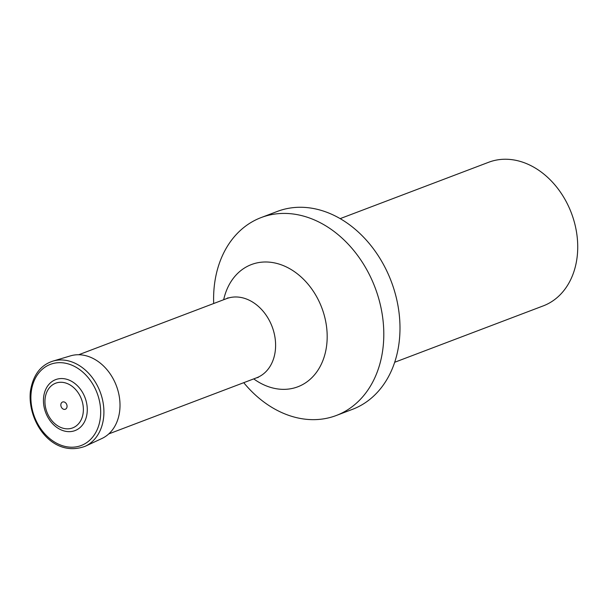 <?xml version="1.0" encoding="UTF-8"?>
<svg xmlns="http://www.w3.org/2000/svg" width="608" height="608" viewBox="0 0 608 608"><rect width="100%" height="100%" fill="white"/><g stroke="black" fill="none" stroke-linecap="round" stroke-linejoin="round"><path stroke-width="0.91" d="M60.861 404.48A3.876 2.994 69.2 0 1 65.862 403.096A3.876 2.994 69.2 0 1 65.117 409.321A3.876 2.994 69.2 0 1 60.861 404.48M45.121 398.445A23.91 18.445 69.2 0 1 75.962 389.903A23.91 18.445 69.2 0 1 71.387 428.321A23.91 18.445 69.2 0 1 45.121 398.445M43.647 396.994A27.261 21.037 69.2 0 1 78.82 387.25A27.261 21.037 69.2 0 1 73.598 431.057A27.261 21.037 69.2 0 1 43.647 396.994M52.942 361.106L70.543 355.855A44.27 34.154 69.2 0 1 116.356 385.738A44.27 34.154 69.2 0 1 101.908 438.497L85.257 446.257C52.106 458.478 27.079 421.238 30.4 391.263C33.022 375.144 40.531 365.096 52.942 361.106A45.608 35.196 69.2 0 1 100.145 391.894A45.608 35.196 69.2 0 1 85.257 446.257M394.691 362.269L543.225 305.892A76.821 59.272 -110.8 0 0 571.383 213.036A76.821 59.272 -110.8 0 0 488.71 162.252L340.168 218.629M243.74 382.683A105.853 81.677 -110.8 0 0 286.991 414.732A105.853 81.677 -110.8 0 0 336.262 415.5A105.853 81.677 -110.8 0 0 382.721 317.84A105.853 81.677 -110.8 0 0 310.414 218.333A105.853 81.677 -110.8 0 0 261.144 217.573A105.853 81.677 -110.8 0 0 213.689 303.514M336.262 415.5L352.45 409.351A105.853 81.677 -110.8 0 0 398.909 311.699A105.853 81.677 -110.8 0 0 326.602 212.192A105.853 81.677 -110.8 0 0 277.332 211.424L261.144 217.573M31.228 392.023A43.404 33.493 69.2 0 1 87.225 376.519A43.404 33.493 69.2 0 1 78.911 446.257A43.404 33.493 69.2 0 1 31.228 392.023M258.24 377.439L256.591 377.804A42.34 32.672 -110.8 0 0 272.11 326.625A42.34 32.672 -110.8 0 0 226.541 298.634L78.721 354.738M223.676 299.721A65.375 50.441 69.2 0 1 281.861 265.027A65.375 50.441 69.2 0 1 326.686 345.116A65.375 50.441 69.2 0 1 267.398 386.316A65.375 50.441 69.2 0 1 253.726 378.89M256.591 377.804L108.764 433.914M226.541 298.634L228.015 297.814"/></g></svg>
